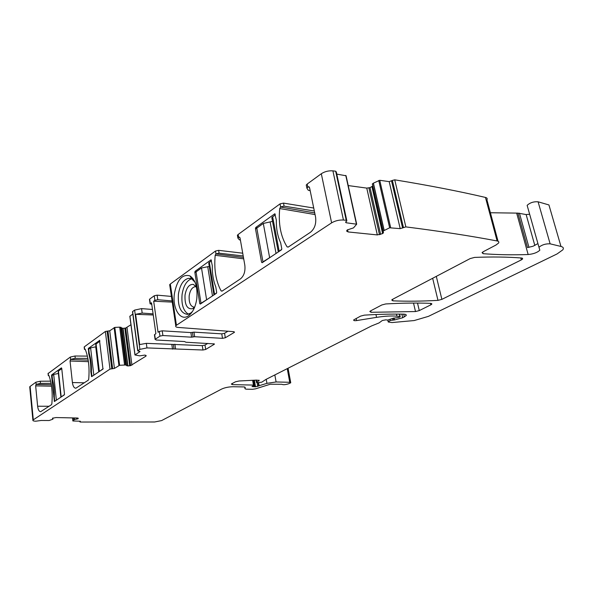 <?xml version="1.0" encoding="UTF-8"?>
<svg xmlns="http://www.w3.org/2000/svg" width="593" height="593" viewBox="0 0 593 593"><rect width="100%" height="100%" fill="white"/><g stroke="black" fill="none" stroke-linecap="round" stroke-linejoin="round"><path stroke-width="0.89" d="M188.418 314.194C183.356 311.036 181.243 304.461 182.088 294.469C183.489 285.819 186.632 280.615 191.509 278.843M191.598 278.636L193.059 278.688M196.431 286.886L195.038 286.708C192.036 287.405 190.086 290.4 189.189 295.677C188.774 302.801 190.516 306.64 194.415 307.196L192.606 308.701C187.158 309.464 184.631 304.943 185.016 295.144C186.387 287.716 189.167 284.136 193.355 284.395L196.424 286.871M192.488 311.466L190.768 313.037L187.492 314.372C180.687 313.378 177.663 306.633 178.411 294.135C179.961 284.848 183.363 279.577 188.604 278.325L191.813 278.999L195.038 282.253M196.772 298.783C197.751 287.405 195.482 279.777 189.968 275.893C182.31 273.788 177.129 279.674 174.424 293.557C172.163 308.575 180.554 322.014 188.744 315.602C192.895 312.333 195.571 306.729 196.772 298.783M242.715 253.196L218.624 250.342L215.481 251.039L170.324 284.017L176.44 325.26L331.613 222.857C335.178 220.766 339.122 219.825 343.443 220.025L346.23 220.292L346.868 220.974L345.534 222.093L346.171 222.768L356.675 224.206L353.502 227.882L347.261 229.943L346.69 230.951L348.047 231.937L377.311 234.924L382.618 233.605L383.449 232.5L383.145 231.011L389.645 227.794L400.201 228.646L389.201 181.643L379.742 180.287L373.405 183.148L384.168 230.321M331.613 222.857L321.31 173.742L307.204 184.038L306.247 185.031L306.581 186.662M307.204 184.038L307.841 187.166L308.619 186.751L309.568 187.707L315.558 217.016C316.403 223.65 314.698 228.742 310.45 232.286L288.183 247.111L287.071 246.858C280.711 236.607 278.258 223.843 279.718 208.551L280.622 206.92L284.091 206.142L314.334 211.012M313.727 208.039L283.506 203.11L280.037 203.881L238.119 234.502L237.408 235.236L237.615 236.429M238.119 234.502L238.623 237.4L239.224 237.074L240.046 238.008L244.82 265.175C245.48 271.283 244.042 275.841 240.513 278.843L222.004 291.17L221.085 290.874C215.859 281.119 213.895 269.266 215.185 255.301L215.948 253.856L219.099 253.167L243.204 255.976M261.572 262.269L255.442 228.542L255.783 227.46L274.781 213.799L276.323 220.025C276.182 228.676 277.628 236.296 280.667 242.878L281.779 248.749L281.416 249.868L262.202 262.706L261.572 262.269L262.655 262.402M199.774 303.631L194.83 272.261L195.119 271.283L211.034 259.83L212.294 265.642C212.131 273.581 213.295 280.652 215.785 286.864L216.675 292.312L216.371 293.32L200.293 304.061L199.774 303.631L200.805 303.712M176.44 325.26L175.78 325.868C175.358 326.728 176.173 327.247 178.234 327.432L233.664 331.672L234.494 332.206L234.176 332.48L225.303 337.765L222.494 338.344L194.674 336.72L193.97 332.132L221.76 333.852L224.569 333.273L227.838 331.294M193.125 336.95L192.421 332.362L190.879 332.584L191.583 337.18L194.674 336.72M191.583 337.18L162.897 335.519L159.977 336.127L155.322 339.196L154.669 334.541L155.892 333.718L151.534 302.764L150.333 303.631L149.807 299.865M214.31 343.91L185.861 342.228L184.616 341.546L156.085 340.004L155.322 339.196M214.355 344.214L205.689 349.447L202.969 350.011L146.953 347.913L146.33 343.347L173.364 344.437L174.016 348.914M145.819 355.303L145.93 356.156L146.16 355.6L144.811 355.096L139.726 355.852L134.959 354.955L139.978 351.612L137.732 350.848L139.896 349.381L146.953 347.913M145.93 356.156L130.556 365.636L127.754 365.963L125.672 364.977L119.616 365.288L114.812 327.41L119.816 327.151L124.678 364.947M78.076 418.139L78.143 418.725L78.172 418.191L77.268 418.013L56.024 417.554L52.429 418.235L52.925 419.118L52.821 418.058L52.903 419.169L49.16 420.511L41.221 420.467L35.75 421.208C33.556 421.112 32.608 420.748 32.889 420.103L109.994 369.113L114.434 368.409L119.616 365.288M78.143 418.725L74.303 419.607L72.857 420.963L72.524 417.917L72.85 420.971L80.374 421.238M400.201 228.646L405.857 226.889C440.095 231.226 470.494 235.91 497.038 240.943L497.112 240.958C498.743 241.314 499.217 242.018 498.535 243.078L495.948 245.05L483.28 251.699L482.057 252.64L483.132 253.693C497.305 254.79 512.308 255.072 528.155 254.53C533.478 253.997 537.369 252.551 539.83 250.194L538.963 247.259C541.95 244.783 545.679 243.634 550.134 243.834L560.971 246.443C563.306 247.066 563.921 248.2 562.809 249.846L557.049 253.952L428.435 316.358L414.188 320.554L391.988 322.555L388.215 321.992L390.261 320.479L394.545 319.946L402.714 317.744L406.109 315.646C406.628 314.742 405.82 314.246 403.685 314.157C391.602 313.942 378.504 314.268 364.376 315.135L360.596 316.113L353.71 319.909C353.465 320.628 354.429 320.85 356.601 320.576L376.562 317.359C384.464 316.113 391.254 315.721 396.932 316.195L399.86 316.454L400.216 316.744L399.193 317.337L392.848 318.337L387.726 320.094L385.776 319.849L382.315 320.509L379.016 322.933L371.596 325.92L265.998 379.409L261.713 382.203L256.991 382.73L256.443 382.463L259.2 380.461L256.643 380.106L239.157 380.98L235.517 381.781L231.789 383.738L231.337 384.086L232.493 384.635L253.448 385.079L253.997 385.339L251.988 386.517L255.509 386.799L266.939 383.352L276.101 381.959L289.755 382.292L290.74 382.781L288.532 383.812C285.233 384.805 283.017 384.953 281.875 384.271L270.289 384.22L255.568 388.83L252.551 389.29L246.162 389.171L245.02 388.778L245.213 387.34L244.057 386.94L233.257 386.732C228.779 386.799 224.903 387.585 221.619 389.075L161.607 420.585L154.647 421.986L80.359 422.038L79.84 421.838L80.403 421.512M441.881 299.361L437.982 300.362C422.246 301.266 407.235 301.429 392.944 300.851L391.721 299.984L392.603 299.309L470.182 258.578L474.6 257.406C492.101 256.71 507.801 256.917 521.699 258.022L522.641 258.948L521.329 259.897L441.881 299.361L436.3 276.368M430.859 304.832L419.281 310.584L415.5 311.547L371.062 312.296L369.81 311.473L370.625 310.851L381.825 304.965L385.732 303.95C402.18 303.008 417.175 302.815 430.726 303.364L431.815 304.135L430.859 304.832L430.503 303.357M321.31 173.742C324.771 171.503 328.641 170.547 332.91 170.866L335.668 171.221L336.313 171.985L346.757 220.448M336.772 174.112L346.082 175.773L356.623 223.946M383.337 232.982L372.656 186.083L370.025 187.633L366.756 188.1L348.224 185.572M383.056 231.151L372.337 183.971L383.145 231.011M373.405 183.148L372.411 183.889M403.44 227.49L392.366 180.435L389.201 181.643M392.366 180.435L394.738 179.827C428.702 185.379 458.923 191.242 485.378 197.417L485.459 197.439C487.083 197.862 487.572 198.655 486.935 199.819L498.038 241.24M537.377 243.871L533.033 246.243L527.503 247.577L517.919 213.124L490.404 212.746M517.919 213.124L526.139 214.555L534.834 245.487M529.653 214.273L526.139 214.555M527.548 206.824L527.14 205.356C530.016 202.673 533.663 201.487 538.088 201.798L548.933 204.941L560.971 246.443M30.236 387.703L29.724 386.829L30.11 386.428L35.928 382.174L40.257 381.225L50.598 381.151M48.077 373.553L70.337 357.045L74.985 356.008L87.386 356.111M84.399 347.365L84.332 346.823L105.354 331.472L109.735 330.783L114.812 327.41M130.957 324.742L125.649 328.055L122.884 328.359L119.816 327.151M129.837 316.328L132.81 314.031M132.706 312.014L132.639 311.54L134.618 310.095L141.571 308.619L152.475 309.464M171.777 296.441L157.123 295.151L154.239 295.766L149.695 299.087M170.324 284.017L169.68 284.677L169.835 285.722M307.841 187.166L306.885 188.151L308.227 190.212L310.183 190.724M238.623 237.4L237.912 238.134L239.431 239.854L240.402 240.039M169.68 284.677L175.209 322.029M170.376 289.347L170.917 290.644M192.421 332.362L193.97 332.132M190.879 332.584L162.223 330.827L159.309 331.435L158.072 332.265L153.676 301.214L154.892 300.34L154.239 295.766M154.766 335.245L154.669 334.541M207.765 343.399L205.008 345.067L202.28 345.63L173.364 344.437M146.33 343.347L139.689 344.577L135.612 314.297L142.179 313.074L141.571 308.619M85.081 349.144L84.606 349.188L84.332 346.823M84.695 349.121L85.273 349.425C88.542 357.757 89.684 367.667 88.713 379.172L88.275 380.195L75.874 388.2C74.088 388.133 72.932 386.251 72.413 382.552L70.041 361.004L70.597 359.358L75.244 358.32L74.985 356.008M48.796 375.406L48.411 375.451L48.189 373.227M48.485 375.399L48.989 375.71C51.799 383.671 52.755 393.018 51.858 403.751L51.48 404.693L40.687 411.668C39.101 411.586 38.085 409.77 37.633 406.227L35.654 385.88L36.143 384.36L40.472 383.404L40.257 381.225M61.716 368.26L64.481 394.167L64.281 394.923L54.415 401.498L51.539 375.599L51.724 374.858L61.398 367.875L61.716 368.26M99.491 340.352L102.967 369.076L91.633 376.629L90.811 371.596C90.996 364.969 90.299 359.002 88.72 353.68L88.409 348.358L99.706 340.367M405.857 226.889L394.738 179.827M346.23 220.292L335.668 171.221M51.05 383.323L40.472 383.404M49.1 376.014L48.411 375.451M87.875 358.409L75.244 358.32M84.606 349.188L85.451 349.863M153.098 313.882L142.179 313.074M151.793 304.587L150.333 303.631M172.444 300.97L157.775 299.724L154.892 300.34M153.676 301.214L172.615 302.119M135.612 314.297L153.253 314.987M55.067 401.076L57.38 399.534M58.403 373.464L53.696 374.45L52.088 375.606L52.495 379.616C53.919 384.805 54.519 390.609 54.297 397.014L54.712 401.076L54.163 401.068M54.304 396.754L53.718 396.747M52.569 379.876L51.976 379.861M92.293 376.214L94.939 374.442M96.014 346.786L90.603 347.861L88.765 349.188L89.261 353.435C90.922 358.891 91.641 365.043 91.418 371.885L91.922 376.199L91.344 376.184M91.426 371.611L90.811 371.596M89.343 353.71L88.72 353.68M211.501 260.764L208.714 262.958L208.877 263.967M216.66 292.816L213.806 295.032M209.277 266.435L201.509 267.969L196.053 271.89L201.012 303.275L201.42 303.305M208.099 298.842L201.012 303.275M275.322 214.785L271.809 217.564L272.068 218.936M281.764 249.29L278.176 252.032M272.528 221.374L263.299 223.45L256.806 228.127L262.958 261.861L263.381 261.913M271.349 256.591L262.958 261.861M98.905 371.796L103.175 368.676M96.192 345.067L95.71 344.281L99.913 341.153M60.834 397.228L64.467 394.553M58.544 371.93L58.448 371.025L61.754 368.646M280.037 203.881L280.622 206.92M215.481 251.039L215.948 253.856M343.443 220.025L332.91 170.866M308.152 186.936L309.361 187.173M287.071 246.858L288.309 247.029M279.718 208.551L315.061 214.57M280.467 207.031L314.72 212.909M283.506 203.11L284.091 206.142M238.883 237.215L239.772 237.341M221.085 290.874L222.271 290.985M215.185 255.301L243.708 258.844M215.815 253.952L243.456 257.414M218.624 250.342L219.099 253.167M274.581 213.88L275.108 213.969M255.442 228.542L256.925 228.772M255.783 227.46L257.392 227.705M194.83 272.261L196.135 272.402M195.119 271.283L196.668 271.453M210.886 259.89L211.271 259.942M234.05 331.717L234.176 332.48M225.303 337.765L224.569 333.273M222.494 338.344L221.76 333.852M162.223 330.827L162.897 335.519M159.309 331.435L159.977 336.127M213.954 343.762L214.066 344.459M205.689 349.447L205.008 345.067M202.969 350.011L202.28 345.63M174.861 344.214L175.521 348.684M172.511 349.136L171.859 344.659M139.896 349.381L134.618 310.095M137.88 350.715L132.639 311.54M139.829 351.745L139.77 351.323M135.026 354.896L129.897 316.151M127.006 327.551L131.935 365.155M125.649 328.055L130.556 365.636M124.819 328.233L129.711 365.807M123.085 328.374L127.955 365.97M122.884 328.359L127.754 365.963M121.78 328.048L126.65 365.711M120.965 327.254L125.835 365.014M120.809 327.21L125.672 364.977M119.719 327.151L124.574 364.947M118.911 365.466L114.123 327.603M114.434 368.409L109.735 330.783M112.655 368.772L107.978 331.153M111.773 368.75L107.111 331.102M109.994 369.113L105.354 331.472M70.597 359.358L70.337 357.045M36.143 384.36L35.928 382.174M33.29 419.733L30.11 386.428M77.965 418.102L78.046 418.777M76.712 418.006L76.838 419.132M74.295 417.954L74.473 419.555M74.118 417.946L74.303 419.607M73.606 417.939L73.814 419.859M73.569 417.939L73.777 419.881M79.981 421.727L79.922 421.2M245.02 388.778L244.724 387.007M289.755 382.292L287.242 368.646M276.101 381.959L274.833 374.932M266.939 383.352L266.227 379.29M259.134 385.806L258.607 382.767M258.741 385.961L258.185 382.759M257.762 386.451L257.117 382.73M255.509 386.799L254.404 380.387M254.82 386.732L253.745 380.454M253.886 386.71L253.685 385.554M252.981 386.747L252.855 385.999M253.448 385.079L252.677 380.558M232.493 384.635L232.3 383.463M256.799 382.233L256.435 380.135M399.86 316.454L399.334 314.105M396.932 316.195L396.458 314.097M376.562 317.359L375.947 314.535M356.601 320.576L356.148 318.448M404.359 316.921L403.729 314.157M402.714 317.744L401.891 314.127M394.545 319.946L394.1 317.974M393.952 319.961L393.537 318.1M392.803 319.857L392.492 318.5M390.261 320.479L390.061 319.605M388.341 321.866L387.948 320.101M550.134 243.834L538.088 201.798M528.155 254.53L516.681 213.198M483.132 253.693L482.702 252.047M497.112 240.958L485.459 197.439M402.61 228.046L391.565 181.035M390.661 227.608L379.742 180.287M389.645 227.794L378.749 180.472M373.308 183.207L384.064 230.373M372.152 186.617L382.811 233.479M371.967 186.758L382.618 233.605M370.025 187.633L380.624 234.435M368.913 187.922L379.49 234.717M366.756 188.1L377.311 234.924M347.572 229.721L348.047 231.937M346.697 230.603L346.861 231.374M356.371 223.88L345.771 175.409M346.171 222.768L345.949 221.723M437.982 300.362L432.653 278.287M392.944 300.851L392.596 299.317M521.329 259.897L520.795 257.955M419.281 310.584L417.524 303.067M415.5 311.547L413.521 303.06M371.062 312.296L370.736 310.791M528.949 247.363L519.416 213.154M157.123 295.151L157.775 299.724M84.369 382.789L72.413 382.552M88.409 361.656L70.041 361.004M88.179 360.114L70.448 359.462M49.115 406.264L37.633 406.227M51.517 386.162L35.654 385.88M51.302 384.738L36.01 384.457M52.088 375.606L51.539 375.599M53.081 374.895L51.724 374.858M88.765 349.188L88.194 349.158M89.817 348.425L88.409 348.358M214.547 294.232L209.336 262.328M201.509 267.969L206.572 299.561M207.72 266.628L212.479 295.914M279.125 251.054L272.639 216.727M263.299 223.45L269.585 257.429M270.126 221.96L276.041 253.456M90.603 347.861L93.79 374.954M98.734 371.907L95.74 346.786M99.328 371.255L96.059 343.933M53.696 374.45L56.342 399.986M61.168 396.761L58.448 371.025M188.604 278.325L190.746 278.547M189.59 314.527L189.99 314.557M196.127 286.797L193.355 284.395M193.844 307.937L192.606 308.701M191.813 278.999L189.968 275.893M190.768 313.037L188.744 315.602M195.038 286.708L196.409 286.842M306.247 185.031L306.885 188.151M308.619 186.751L309.005 186.825M237.408 235.236L237.912 238.134M175.076 321.08L175.78 325.868M155.084 339.418L154.432 334.763M137.732 350.848L132.498 311.688M134.959 354.955L129.823 316.217M32.889 420.103L29.724 386.829M79.84 421.838L79.766 421.2M290.689 382.478L288.057 368.231M253.967 385.183L253.167 380.513M259.067 380.728L258.963 380.15M256.443 382.463L256.05 380.187M400.164 316.529L399.615 314.105M406.109 315.646L405.857 314.572M388.215 321.992L387.792 320.101M538.963 247.259L527.14 205.356M539.83 250.194L539.378 248.586M372.337 183.971L383.071 231.085M522.641 258.948L522.433 258.185M431.815 304.135L431.674 303.557M48.285 375.591L48.055 373.36M84.443 349.351L84.169 346.994M150.103 303.868L149.466 299.324M208.714 262.958L213.91 294.825M271.809 217.564L278.273 251.847M98.972 371.581L95.71 344.281M60.886 397.021L58.173 371.307"/></g></svg>
